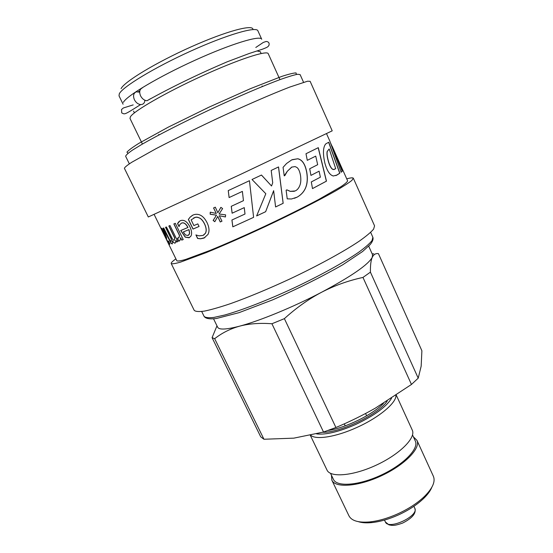 <?xml version="1.0" encoding="UTF-8"?>
<svg xmlns="http://www.w3.org/2000/svg" width="553" height="553" viewBox="0 0 553 553"><rect width="100%" height="100%" fill="white"/><g stroke="black" fill="none" stroke-linecap="round" stroke-linejoin="round"><path stroke-width="0.83" d="M213.562 318.839L217.661 327.231C219.043 329.968 226.384 329.602 239.67 326.146C259.772 320.858 293.512 306.977 321.625 292.233C351.404 276.32 368.284 264.666 372.28 257.276L372.528 254.684L368.706 246.161M391.559 398.257C386.291 406.884 374.284 415.649 355.538 424.552C338.795 431.845 325.828 434.962 316.627 433.905M310.793 435.28C315.846 440.133 336.093 436.981 356.796 427.497C378.936 417.626 396.556 402.784 395.927 395.388M322.752 432.266C339.922 432.992 379.137 413.955 387.211 401.029M310.357 435.377L326.996 470.057C330.328 477.882 353.277 475.967 376.614 464.976C399.992 454.082 416.153 437.679 412.268 430.11L396.287 395.146M416.948 440.333L433.379 476.271C435.57 481.511 432.653 488.188 424.614 496.29C417.543 503.071 408.46 508.981 397.372 514.034C387.605 518.341 378.459 520.967 369.943 521.901C358.572 522.889 351.577 520.864 348.95 515.818L331.862 480.191C335.312 488.278 358.337 486.626 381.618 475.663C404.941 464.796 420.951 448.165 416.948 440.333L413.416 436.863M358.344 521.666C361.904 522.827 366.459 523.124 372.003 522.571C380.091 521.686 388.759 519.205 398.001 515.126C408.501 510.35 417.1 504.744 423.805 498.301C427.787 494.396 430.469 490.705 431.852 487.234M331.454 475.255L331.862 480.191M330.535 473.34L333.431 479.375C336.763 487.165 358.932 485.569 381.314 475.02C403.745 464.568 419.167 448.566 415.317 441.018L412.531 434.935M362.968 277.426L411.46 384.459L418.22 378.162L421.172 366.141L421.891 350.761L378.432 253.661C375.722 253.205 373.669 254.415 372.28 257.276C370.932 260.235 370.31 265.191 370.413 272.145L362.968 277.426C348.383 280.606 334.6 285.535 321.625 292.233C308.705 299.035 296.29 307.834 284.387 318.646L271.924 323.754C259.799 322.855 249.05 323.65 239.67 326.146C230.331 328.745 222.002 332.927 214.668 338.685L212.076 337.662L216.976 325.841M372.148 253.834L373.78 253.827M418.22 378.162L370.413 272.145M212.076 337.662L260.74 436.856L263.954 439.255L293.83 438.149L323.526 432.045L335.92 427.504L284.387 318.646M335.92 427.504C349.745 421.683 362.872 415.234 375.307 408.162L411.46 384.459M263.954 439.255L214.668 338.685M271.924 323.754L323.526 432.045M328.178 430.414C345.176 428.146 373.068 414.467 383.512 403.317M142.37 87.892C139.612 89.233 139.01 91.881 140.559 95.835C142.19 98.849 144.333 100.48 146.994 100.736L150.513 98.711M144.665 100.128L144.879 100.57C144.533 103.252 143.103 104.579 140.593 104.572C138.015 104.227 135.955 102.616 134.407 99.74C132.865 95.821 133.473 93.187 136.225 91.846L139.688 92.144M261.134 53.517L260.318 51.712L256.951 50.938M252.928 29.558C253.62 23.917 226.454 31.051 191.138 46.846C155.835 62.586 124.031 81.913 121.072 88.687M123.084 104.206L119.026 95.856L119.282 93.844C122.268 87.098 154.114 67.687 190.529 51.194C226.951 34.652 256.474 26.15 257.898 30.802L261.721 39.263C260.456 34.963 231.14 43.798 194.801 60.346C158.469 76.839 126.547 95.925 123.395 102.319M138.402 91.736L139.861 90.74M279.956 79.632L268.24 53.696C267.244 50.005 238.288 59.399 202.087 75.955C165.9 92.462 133.84 110.994 130.411 116.78L129.996 118.453L142.425 144.056M214.834 221.649L213.195 220.405L216.52 215.158L210.223 214.205L210.306 212.193M220.281 221.947L217.771 216.389L214.806 221.705L213.14 220.44L216.472 215.186L210.168 214.232L210.251 212.179L216.292 213.451L213.555 207.969L215.304 207.175L217.854 212.746L220.868 207.34L222.617 208.571L219.092 214.004L225.603 214.861L225.444 216.956L219.258 215.725L221.981 221.193L220.232 221.974L217.723 216.417M225.444 216.921L219.258 215.725M217.854 212.746L220.889 207.354M216.292 213.451L213.603 207.949M221.981 221.193L220.232 221.974M175.266 242.995L175.232 243.009C174.541 243.299 173.607 242.553 172.425 240.762L172.294 243.935L170.787 242.829L163.253 228.147M177.824 241.571L176.753 241.958L175.792 240.251L175.626 242.539L175.121 243.064C174.43 243.355 173.497 242.608 172.315 240.818M174.236 240.389L174.789 237.921L168.948 225.963M171.202 241.391L171.416 239.048L165.637 227.269M170.787 242.829L163.128 228.189L163.743 227.974L170.006 240.5L171.147 241.419L171.306 239.103L165.52 227.318L166.412 226.972L172.771 239.608L174.147 240.437L174.679 237.977L168.838 226.004L169.992 225.534L177.824 241.585L176.649 242.014L175.792 240.251M172.183 243.991L170.67 242.885M188.331 235.336L189.672 233.242L188.995 229.578L183.32 231.956L185.483 234.997L188.048 235.474L189.181 234.534L189.582 233.29L188.905 229.626L183.32 231.956M181.329 223.198L181.543 223.094C183.845 222.188 185.988 223.64 187.972 227.463L187.882 227.511C185.898 223.689 183.748 222.23 181.453 223.142L179.773 224.677L179.096 226.53L177.644 223.523L180.015 220.847M189.43 237.59L185.31 237.099L180.81 230.47M177.644 223.523L178.571 222.023L180.257 220.737C183.831 219.334 187.052 221.38 189.928 226.875C191.773 230.871 192.091 233.967 190.882 236.172L189.043 237.776L185.214 237.147L180.713 230.518L187.882 227.511M178.999 226.571L177.548 223.571M249.444 180.707L253.606 217.343L232.82 226.834L231.914 220.011L245.007 214.025L244.267 207.617L232.115 213.209L231.258 206.31L243.451 200.67L242.387 191.393L229.115 197.559L228.265 190.598L249.444 180.707L251.809 201.492M232.149 213.188L231.285 206.297M232.861 226.806L231.949 219.997M229.115 197.559L228.237 190.612M243.451 200.67L242.38 191.4L229.094 197.573M244.993 214.039L244.253 207.631L232.115 213.209M253.606 217.343L232.82 226.834M291.929 166.992L287.29 171.285L284.235 175.854L283.06 167.352L286.585 163.481L291.708 159.9L297.763 158.766C302.256 159.665 305.263 164.2 306.791 172.363C308.698 184.073 305.505 192.326 297.217 197.117L291.521 198.983L287.228 198.852L286.122 190.218L286.869 189.859L290.325 191.345L295.178 190.944C297.134 190.08 298.661 188.331 299.747 185.711C300.846 183.154 301.102 179.739 300.507 175.474C299.719 171.167 298.468 168.471 296.761 167.372L295.06 166.591L291.659 167.117L287.346 171.257L284.878 175.543L284.235 175.854M286.827 189.879L290.27 191.366L294.341 191.297M292.191 159.672L297.68 158.794C302.173 159.699 305.18 164.234 306.708 172.398C308.615 184.108 305.436 192.354 297.161 197.138L294.376 198.306M329.208 148.951L327.127 151.536C326.726 153.686 327.12 156.914 328.302 161.206C329.526 165.527 330.964 168.23 332.616 169.315L333.348 169.557L335.712 168.734L329.208 148.951L327.238 151.487C326.837 153.637 327.231 156.858 328.413 161.158C329.636 165.478 331.074 168.181 332.719 169.266M332.616 169.315L334.226 169.529M328.634 142.301L339.715 173.241L335.899 175.619M331.606 175.266C328.862 173.545 326.609 169.467 324.846 163.038C323.394 156.506 323.083 151.418 323.927 147.769C324.604 145.197 325.544 143.718 326.726 143.351L328.745 142.239L339.832 173.193L336.95 175.073L333.224 176.006L331.606 175.266M340.054 164.67L342.528 170.255C340.966 167.448 340.185 165.575 340.171 164.621L342.514 170.241M332.159 146.275L342.189 171.306L341.132 172.211L329.768 140.911L326.546 133.708M342.189 171.306L341.139 172.239M332.166 146.275L342.307 171.257M342.791 170.124L332.187 146.324M315.735 156.119L307.288 160.335L305.989 153.734L318.3 147.665L326.477 181.142L312.5 188.601L311.304 181.93L320.387 177.188L319.102 171.181L310.945 175.398L309.701 168.762L317.678 164.697L315.735 156.119L307.288 160.335M319.102 171.181L310.945 175.391M318.196 147.72L326.381 181.184L312.493 188.587M278.491 166.971L283.136 203.304L275.594 206.953L273.638 190.681L265.64 211.695L256.633 215.926M261.445 175.052L271.537 185.995L272.712 182.801L271.198 170.435L278.539 166.944L283.171 203.297L275.594 206.96M273.673 190.674L265.654 211.702L256.627 215.94L265.82 193.73L252.016 179.497L261.472 175.038L271.537 185.995M199.059 226.46L193.08 229.032L188.421 219.396L190.204 217.087L192.479 215.311M203.573 235.163L205.474 233.242C206.67 230.877 206.4 227.822 204.665 224.062C203.214 221.103 201.569 219.099 199.737 218.048L196.633 217.094L193.723 217.868M204.9 237.631L200.628 238.744L197.698 238.419L195.997 234.907M190.121 217.129L192.935 215.089C195.437 213.976 197.96 214.025 200.518 215.248C203.082 216.541 205.287 219.078 207.154 222.866C208.84 226.495 209.373 229.675 208.751 232.405L208.039 234.382L204.002 238.073L200.552 238.785L197.615 238.467L195.914 234.942L199.052 235.855L203.041 235.426L205.405 233.283C206.601 230.919 206.331 227.857 204.596 224.103C203.145 221.138 201.499 219.133 199.661 218.089L197.732 217.281L195.396 217.246L191.124 219.866L193.882 225.583L197.815 223.882L199.066 226.467L192.997 229.073L188.338 219.437L190.204 217.087M179.469 240.963L178.861 241.087L177.506 238.315M181.826 240.071L180.658 237.666L180.015 240.334L178.757 241.143L177.389 238.336L179.013 237.375L179.442 235.433L173.842 223.93L175.315 223.308L183.216 239.546L181.73 240.12L180.554 237.714M178.377 238.087L179.117 237.327L179.545 235.378L173.946 223.889M183.216 239.546L181.73 240.12M165.292 236.781L164.441 233.2L162.637 230.864L165.292 236.781L165.589 236L164.559 233.152L162.782 230.553M169.591 244.44L168.547 243.272L161.31 228.679M168.395 242.159L168.644 241.226M162.126 230.318L161.663 228.14L162.824 229.384L164.829 232.889L166.564 237.583L166.55 239.345L168.34 242.193L168.547 241.025L169.854 243.693L169.467 244.495L168.437 243.327L161.172 228.679L162.126 230.318L161.635 228.14M342.881 170.234L347.616 180.817C347.415 181.854 345.169 183.831 340.869 186.748L318.701 199.474C303.162 207.707 285.189 216.638 264.79 226.26C244.336 235.772 225.97 243.866 209.691 250.537L185.732 259.419C180.734 260.85 177.783 261.313 176.856 260.802L154.149 214.467M310.136 81.326L307.572 81.208L289.758 87.07C271.848 93.975 244.046 106.045 214.861 119.676C192.562 130.19 172.923 139.874 155.946 148.729L131.773 162.264C127.1 165.312 124.639 167.331 124.404 168.326L148.315 216.976L240.507 174.416L332.208 130.833L310.136 81.326M346.738 178.854C350.754 177.748 352.959 177.548 353.339 178.232L351.853 180.423C348.853 182.822 343.683 186.174 336.342 190.495C319.959 199.84 293.512 213.299 264.998 226.709C243.126 236.878 223.509 245.518 206.145 252.631L180.631 262.087C175.329 263.608 172.183 264.092 171.209 263.546C170.925 262.813 172.488 261.258 175.909 258.873M353.339 178.232L374.568 225.852L373.6 229.142C370.959 232.26 366.155 236.283 359.18 241.212C343.537 251.712 317.747 265.827 289.551 279.127C267.894 289.136 248.297 297.279 230.753 303.562C220.135 307.143 211.419 309.645 204.596 311.069C199.004 311.864 195.534 311.622 194.207 310.344L171.209 263.546M385.379 521.942L388.925 524.859C392.312 525.461 393.902 526.173 402.66 523.055C416.609 515.984 415.573 510.46 414.764 508.172C419.374 515.928 388.379 530.445 385.379 521.942L384.494 520.076M296.339 74.475L296.09 72.934C293.733 72.913 288.97 74.067 281.802 76.397L250.53 88.618L208.999 107.164L168.16 127.204L138.762 143.407C132.381 147.423 128.448 150.34 126.955 152.165L127.978 153.34M129.34 163.833L125.649 156.312C125.808 155.227 128.061 153.181 132.409 150.167L141.824 144.402C157.494 135.381 182.822 122.434 210.133 109.591C237.493 96.83 263.643 85.653 280.613 79.39C288.313 76.667 293.975 74.959 297.59 74.268L300.113 74.593L303.528 82.238M372.867 237.285L372.038 240.569C369.618 243.631 365.16 247.53 358.669 252.265C344.097 262.316 320.049 275.643 293.74 288.065C267.348 300.327 241.723 310.274 224.67 315.03L214.032 317.408C208.709 318.037 205.391 317.678 204.078 316.351C205.55 318.611 209.635 319.337 216.327 318.521L239 312.673L272.705 299.844C298.337 288.521 321.728 276.811 342.881 264.707L362.568 251.525L370.109 244.64C372.591 241.606 373.51 239.159 372.867 237.285L370.669 232.364M423.805 498.301L424.614 496.29M372.003 522.571L369.943 521.901M414.764 508.172L413.893 506.299M366.639 415.808L365.568 413.506M345.217 425.845L344.284 423.854M140.593 104.579C123.298 115.605 124.978 114.34 121.715 112.881L121.529 109.522L123.388 107.959L133.176 104.897M255.797 47.461L263.318 42.422L266.18 41.461C268.647 41.703 269.567 43.016 268.952 45.394C267.908 46.763 268.191 46.998 262.454 49.196L249.223 53.489L227.117 61.832C197.767 74.399 171.057 87.367 146.994 100.743M158.718 134.372L158.994 134.939M262.087 85.95L262.343 86.524M134.407 112.874L133.549 111.098M330.189 142.162L332.077 146.372M201.707 311.512L204.078 316.351"/></g></svg>
